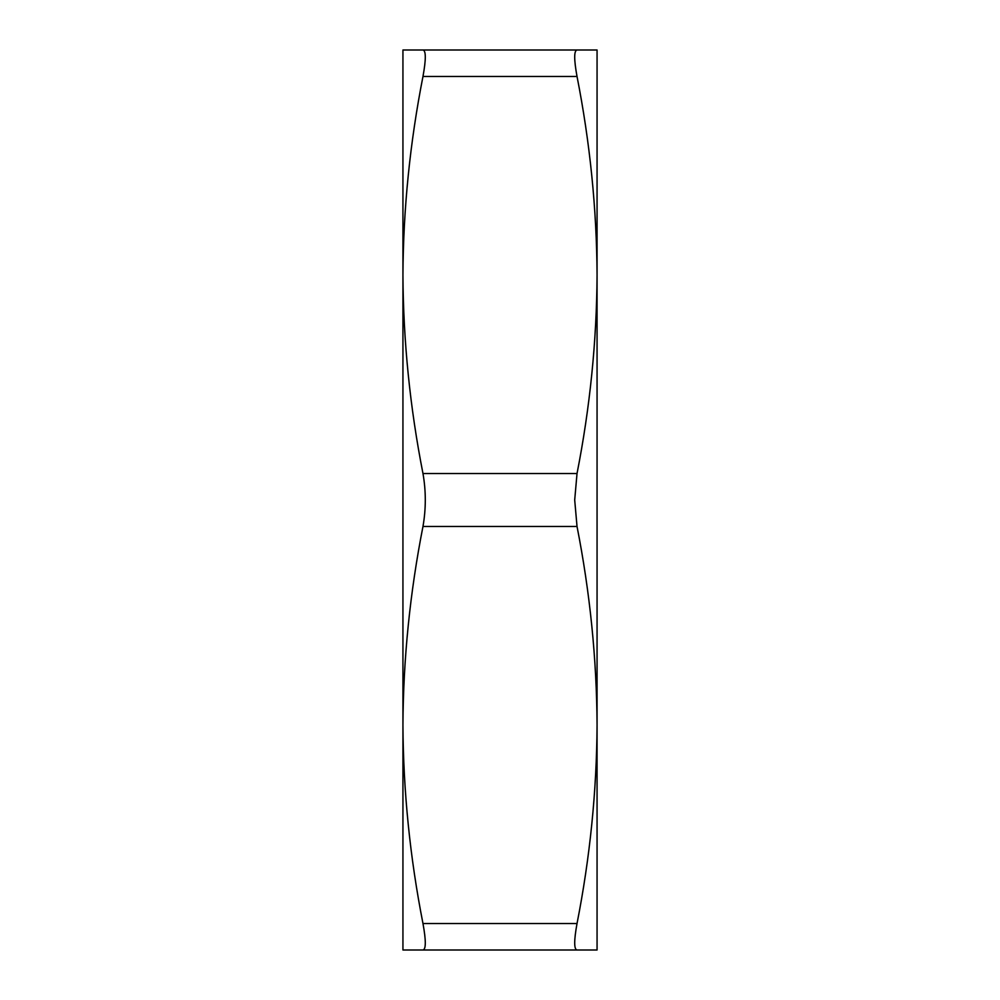 <?xml version="1.0" encoding="UTF-8"?>
<svg xmlns="http://www.w3.org/2000/svg" width="1000" height="1000" viewBox="0 0 1000 1000"><rect width="100%" height="100%" fill="white"/><g stroke="black" fill="none" stroke-linecap="round" stroke-linejoin="round"><path stroke-width="1.5" d="M402.938 274.95L402.938 275C403.3 208.825 409.975 142.65 422.975 76.475C426.062 59.475 426.062 50.65 422.975 50L402.938 50L402.938 725C403.3 658.825 409.975 592.65 422.975 526.475C426.062 508.787 426.062 491.15 422.975 473.525C409.975 407.35 403.3 341.175 402.938 275M422.975 50L577.025 50C573.938 50.65 573.938 59.475 577.025 76.475C590.025 142.65 596.7 208.825 597.062 275L597.062 274.962M597.062 500L597.062 725C596.7 791.175 590.025 857.35 577.025 923.525C573.938 940.525 573.938 949.35 577.025 950L597.062 950L597.062 725C596.7 658.825 590.025 592.65 577.025 526.475L574.7 500L577.025 473.525C590.025 407.35 596.7 341.175 597.062 275L597.062 500M597.062 275L597.062 50L577.025 50C573.938 50.688 573.938 59.513 577.025 76.475L422.975 76.475M577.025 950L422.975 950C426.062 949.35 426.062 940.525 422.975 923.525C409.975 857.35 403.3 791.175 402.938 725L402.938 725.05M402.938 725L402.938 950L422.975 950C426.062 949.312 426.062 940.487 422.975 923.525L577.025 923.525M422.975 473.525L577.025 473.525M577.025 526.475L422.975 526.475"/></g></svg>
